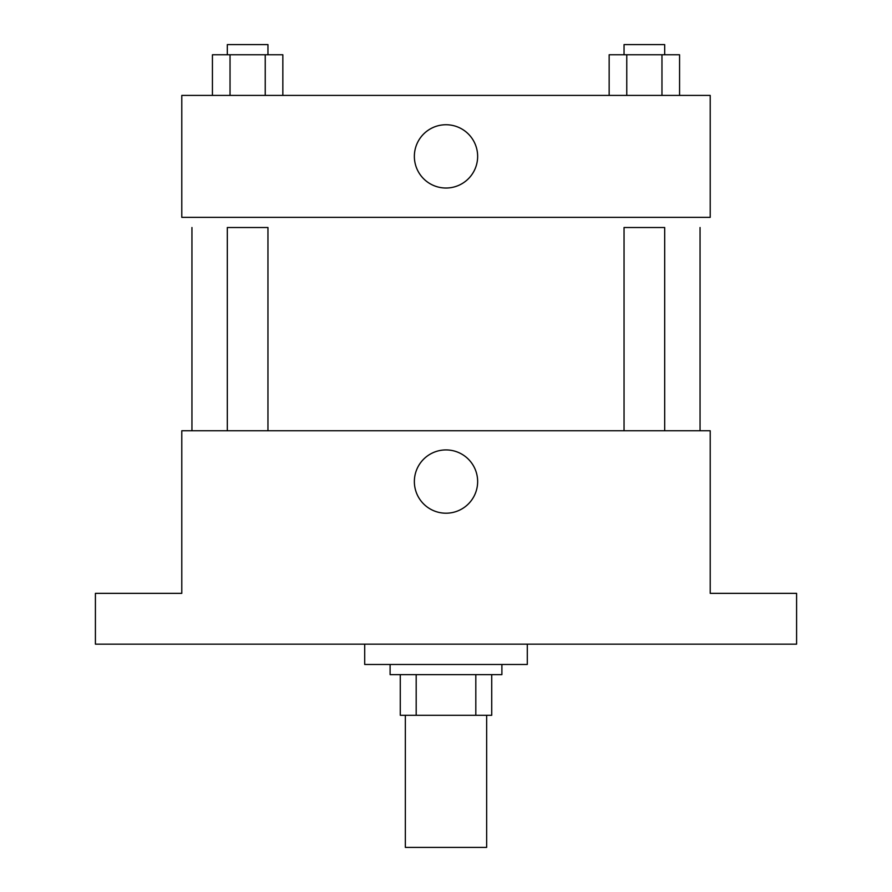 <?xml version="1.0" encoding="UTF-8"?>
<svg xmlns="http://www.w3.org/2000/svg" width="892" height="892" viewBox="0 0 892 892"><rect width="100%" height="100%" fill="white"/><g stroke="black" fill="none" stroke-linecap="round" stroke-linejoin="round"><path stroke-width="1.34" d="M405.347 715.295L405.347 847.4L486.653 847.4L486.653 715.295M475.815 674.642L475.815 715.295L400.274 715.295L400.274 674.642M475.815 715.295L491.726 715.295L491.726 674.642L491.726 715.295M501.895 664.484L501.895 674.642L390.105 674.642L390.105 664.484M416.185 674.642L416.185 715.295M364.705 644.158L364.705 664.484L527.295 664.484L527.295 644.158M796.589 644.158L95.411 644.158L95.411 593.347L181.79 593.347L181.79 430.758L710.21 430.758L710.21 593.347L796.589 593.347L796.589 644.158M477.644 481.568A31.644 31.644 0 0 1 430.178 508.964A31.644 31.644 0 0 1 430.178 454.162A31.644 31.644 0 0 1 477.644 481.568M700.053 227.516L700.053 430.758M624.043 430.758L624.043 227.516L664.685 227.516L664.685 430.758M227.315 430.758L227.315 227.516L267.957 227.516L267.957 430.758M710.21 217.358L181.79 217.358L181.79 95.411L710.21 95.411L710.21 217.358M477.644 156.379A31.644 31.644 0 0 1 430.178 183.785A31.644 31.644 0 0 1 430.178 128.983A31.644 31.644 0 0 1 477.644 156.379M679.57 95.411L679.57 54.758L609.158 54.758L609.158 95.411M661.964 54.758L661.964 95.411M626.764 54.758L626.764 95.411M624.043 54.758L624.043 44.6L664.685 44.6L664.685 54.758M282.842 95.411L282.842 54.758L212.43 54.758L212.43 95.411M265.236 54.758L265.236 95.411M230.036 54.758L230.036 95.411M227.315 54.758L227.315 44.6L267.957 44.6L267.957 54.758M191.947 227.516L191.947 430.758"/></g></svg>
